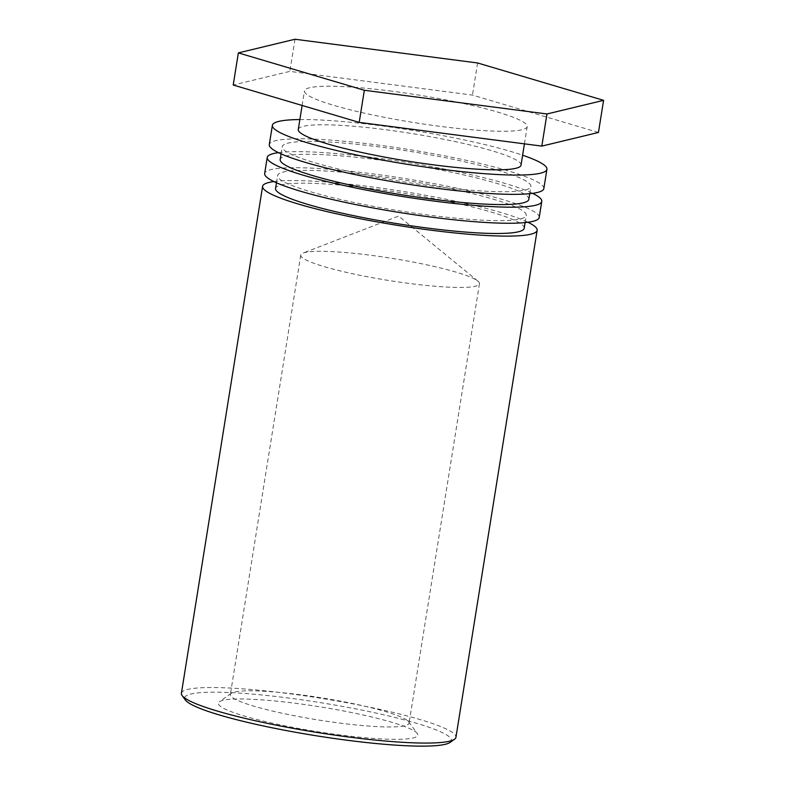 <?xml version="1.0" encoding="UTF-8"?>
<svg xmlns="http://www.w3.org/2000/svg" width="785" height="785" viewBox="0 0 785 785"><rect width="100%" height="100%" fill="white"/><g stroke="black" fill="none" stroke-linecap="round" stroke-linejoin="round"><path stroke-width="0.59" stroke-dasharray="3.92 2.94" d="M407.003 720.218A90.491 11.186 9.1 0 0 316.532 697.06A90.491 11.186 9.1 0 0 231.271 693.302A90.491 11.186 9.1 0 0 230.348 694.568A90.491 11.186 9.1 0 0 317.935 719.923A90.491 11.186 9.1 0 0 409.063 723.191A90.491 11.186 9.1 0 0 408.583 721.7A90.491 11.186 9.1 0 0 407.003 720.218M415.481 731.806A100.99 12.482 -170.9 0 1 417.247 733.465A100.99 12.482 -170.9 0 1 316.08 731.483A100.99 12.482 -170.9 0 1 219.368 701.77A100.99 12.482 -170.9 0 1 314.51 705.97A100.99 12.482 -170.9 0 1 415.481 731.806M450.08 742.404A135.089 16.701 9.1 0 0 448.372 736.085A135.089 16.701 9.1 0 0 296.74 699.111A135.089 16.701 9.1 0 0 185.388 700.014M477.398 280.716A90.491 11.186 -170.9 0 1 477.879 281.089A90.491 11.186 -170.9 0 1 479.458 283.689A90.491 11.186 -170.9 0 1 388.33 280.422A90.491 11.186 -170.9 0 1 300.743 255.066A90.491 11.186 -170.9 0 1 303.049 253.084A90.491 11.186 -170.9 0 1 390.675 258.147A90.491 11.186 -170.9 0 1 477.398 280.716M181.404 693.312A139.024 17.182 -170.9 0 1 289.272 693.675A139.024 17.182 -170.9 0 1 452.788 732.719A139.024 17.182 -170.9 0 1 455.948 737.292M273.857 181.561A139.024 17.182 -170.9 0 1 370.481 186.702A139.024 17.182 -170.9 0 1 527.952 222.263M524.203 228.249A125.904 15.563 9.1 0 0 373.248 188.743A125.904 15.563 9.1 0 0 275.555 188.429M375.308 175.899A125.904 15.563 9.1 0 0 277.615 175.575A125.904 15.563 9.1 0 0 399.477 210.851A125.904 15.563 9.1 0 0 526.254 215.404A125.904 15.563 9.1 0 0 375.308 175.899M539.207 217.474A139.024 17.182 9.1 0 0 372.532 173.858A139.024 17.182 9.1 0 0 264.663 173.505M278.489 152.653A139.024 17.182 -170.9 0 1 375.102 157.795A139.024 17.182 -170.9 0 1 532.583 193.345M528.835 199.341A125.904 15.563 9.1 0 0 377.879 159.836A125.904 15.563 9.1 0 0 280.186 159.512M379.94 146.981A125.904 15.563 9.1 0 0 282.247 146.658A125.904 15.563 9.1 0 0 404.108 181.943A125.904 15.563 9.1 0 0 530.886 186.487A125.904 15.563 9.1 0 0 379.94 146.981M543.838 188.557A139.024 17.182 9.1 0 0 377.163 144.94A139.024 17.182 9.1 0 0 269.294 144.587M299.87 119.536A139.024 17.182 -170.9 0 1 380.254 125.669A139.024 17.182 -170.9 0 1 522.614 155.214M521.024 165.135A112.795 13.944 9.1 0 0 385.798 129.751A112.795 13.944 9.1 0 0 298.28 129.456M391.98 91.197A112.795 13.944 9.1 0 0 304.462 90.903A112.795 13.944 9.1 0 0 413.626 122.509A112.795 13.944 9.1 0 0 527.206 126.581A112.795 13.944 9.1 0 0 391.98 91.197M598.445 132.459L472.462 95.093L289.851 71.376L233.214 85.025M477.614 62.967L472.462 95.093M294.993 39.25L289.851 71.376M231.271 693.302L219.368 701.77M408.583 721.7L417.247 733.465M300.743 255.066L230.348 694.568M479.458 283.689L409.063 723.191M477.879 281.089L398.633 216.101L303.049 253.084M525.106 222.597L526.254 215.404M276.467 182.768L277.615 175.575M529.738 193.679L530.886 186.487M281.099 153.85L282.247 146.658M524.439 143.851L527.206 126.581M302.127 105.465L304.462 90.903"/><path stroke-width="1.18" d="M182.14 695.598L185.388 700.014A135.089 16.701 9.1 0 0 315.423 735.643A135.089 16.701 9.1 0 0 450.08 742.404L454.544 739.235A139.024 17.182 -170.9 0 1 315.962 732.268A139.024 17.182 -170.9 0 1 182.14 695.598A139.024 17.182 -170.9 0 1 181.404 693.312L262.612 186.349A139.024 17.182 -170.9 0 1 273.857 181.561M527.952 222.263A139.024 17.182 -170.9 0 1 537.146 230.329L455.948 737.292A139.024 17.182 -170.9 0 1 454.544 739.235M537.146 230.329A139.024 17.182 -170.9 0 1 397.161 225.305A139.024 17.182 -170.9 0 1 262.612 186.349M276.467 182.768L275.555 188.429A125.904 15.563 9.1 0 0 397.416 223.705A125.904 15.563 9.1 0 0 524.203 228.249L525.106 222.597M267.243 157.432L264.663 173.505A139.024 17.182 9.1 0 0 399.222 212.45A139.024 17.182 9.1 0 0 539.207 217.474L541.778 201.411A139.024 17.182 -170.9 0 1 401.792 196.387A139.024 17.182 -170.9 0 1 267.243 157.432A139.024 17.182 -170.9 0 1 278.489 152.653M532.583 193.345A139.024 17.182 -170.9 0 1 541.778 201.411M281.099 153.85L280.186 159.512A125.904 15.563 9.1 0 0 402.048 194.788A125.904 15.563 9.1 0 0 528.835 199.341L529.738 193.679M272.385 125.306L269.294 144.587A139.024 17.182 9.1 0 0 403.853 183.543A139.024 17.182 9.1 0 0 543.838 188.557L546.929 169.285A139.024 17.182 -170.9 0 1 406.934 164.261A139.024 17.182 -170.9 0 1 272.385 125.306A139.024 17.182 -170.9 0 1 299.87 119.536M522.614 155.214A139.024 17.182 -170.9 0 1 546.929 169.285M302.127 105.465L298.28 129.456A112.795 13.944 9.1 0 0 407.454 161.062A112.795 13.944 9.1 0 0 521.024 165.135L524.439 143.851M546.959 113.982L364.338 90.265L238.355 52.899L233.214 85.025L359.196 122.391L541.817 146.108L598.445 132.459L603.596 100.333L546.959 113.982L541.817 146.108M364.338 90.265L359.196 122.391M238.355 52.899L294.993 39.25L477.614 62.967L603.596 100.333"/></g></svg>
